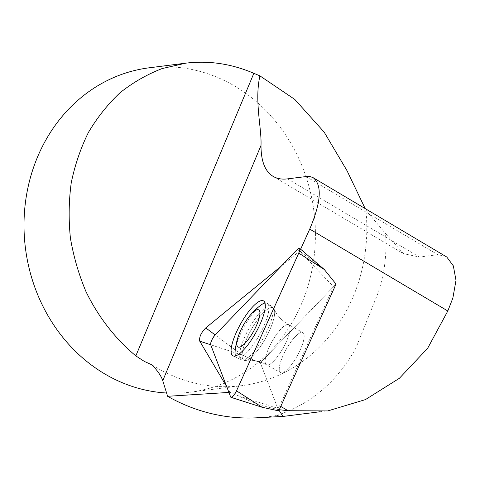 <?xml version="1.0" encoding="UTF-8"?>
<svg xmlns="http://www.w3.org/2000/svg" width="480" height="480" viewBox="0 0 480 480"><rect width="100%" height="100%" fill="white"/><g stroke="black" fill="none" stroke-linecap="round" stroke-linejoin="round"><path stroke-width="0.36" stroke-dasharray="2.4 1.8" d="M228.918 392.424L230.076 392.352L238.032 395.664C250.506 401.874 264.066 406.53 278.706 409.644L279.03 410.238M256.638 417.81A197.688 175.83 82.8 0 0 276.696 415.464L283.056 416.436M280.764 406.404L279.702 405.774L333.492 286.722L299.646 251.112L281.094 266.28M300.636 249.216L299.85 250.95M445.752 256.35L437.814 254.7L419.406 257.04L403.536 253.662L385.53 233.556C387.072 254.556 384.414 274.788 377.562 294.258L355.746 348.39C336.894 381.924 310.542 404.28 276.696 415.464M279.264 409.722L278.706 409.644M288.162 368.562A22.89 6.402 119.1 0 1 280.56 372.6A22.89 6.402 119.1 0 1 286.122 349.488A22.89 6.402 119.1 0 1 302.862 332.616A22.89 6.402 119.1 0 1 301.272 347.526A22.89 6.402 119.1 0 1 288.162 368.562A22.89 6.402 -60.9 0 0 301.272 347.526A22.89 6.402 -60.9 0 0 302.862 332.616A22.89 6.402 -60.9 0 0 286.122 349.488A22.89 6.402 -60.9 0 0 280.56 372.6A22.89 6.402 -60.9 0 0 288.162 368.562M333.492 286.722L260.364 362.844L277.746 408.312L279.702 405.774M238.032 395.664L277.746 408.312M278.736 410.898L260.364 362.844L242.13 355.062L260.364 362.844L336.03 284.082M230.076 392.352L226.734 386.718M152.196 364.974A163.494 145.41 82.8 0 0 155.892 367.242A163.494 145.41 82.8 0 0 241.674 385.674A163.494 145.41 82.8 0 0 365.928 210.174L385.53 233.556M149.148 67.806A163.494 145.41 -97.2 0 1 313.974 211.704A163.494 145.41 -97.2 0 1 190.284 392.19A163.494 145.41 -97.2 0 1 166.584 393.006M260.67 305.28A31.116 8.7 -60.9 0 0 256.824 308.772A31.116 8.7 -60.9 0 0 235.134 351.072M235.5 355.926A31.116 8.7 -60.9 0 0 237 357.714A31.116 8.7 -60.9 0 0 263.43 327.138A31.116 8.7 -60.9 0 0 267.3 303.378A31.116 8.7 -60.9 0 0 264.99 303.036M242.13 355.062L210.702 344.766L242.13 355.062L215.148 334.932L242.13 355.062M306.018 176.526L437.814 254.7M287.61 178.86L419.406 257.04M261.138 311.466A30.75 8.598 -60.9 0 0 243.42 339.996A30.75 8.598 -60.9 0 0 241.548 359.832A30.75 8.598 -60.9 0 0 263.88 337.086A30.75 8.598 -60.9 0 0 271.494 306.132A30.75 8.598 -60.9 0 0 261.138 311.466A30.75 8.598 119.1 0 1 271.494 306.132A30.75 8.598 119.1 0 1 263.88 337.086A30.75 8.598 119.1 0 1 241.548 359.832A30.75 8.598 119.1 0 1 243.42 339.996A30.75 8.598 119.1 0 1 261.138 311.466M263.028 313.176A29.916 8.364 119.1 0 1 274.116 309.21A29.916 8.364 119.1 0 1 265.698 338.1A29.916 8.364 119.1 0 1 245.544 360.444A29.916 8.364 119.1 0 1 244.92 343.17A29.916 8.364 119.1 0 1 263.028 313.176A29.916 8.364 -60.9 0 0 244.92 343.17A29.916 8.364 -60.9 0 0 245.544 360.444A29.916 8.364 -60.9 0 0 265.698 338.1A29.916 8.364 -60.9 0 0 274.116 309.21A29.916 8.364 -60.9 0 0 263.028 313.176M274.056 360.696A22.89 6.402 -60.9 0 0 287.166 339.66A22.89 6.402 -60.9 0 0 288.756 324.75A22.89 6.402 -60.9 0 0 281.154 328.788A22.89 6.402 -60.9 0 0 268.044 349.824A22.89 6.402 -60.9 0 0 266.454 364.734A22.89 6.402 -60.9 0 0 274.056 360.696A22.89 6.402 119.1 0 1 266.454 364.734A22.89 6.402 119.1 0 1 268.044 349.824A22.89 6.402 119.1 0 1 281.154 328.788A22.89 6.402 119.1 0 1 288.756 324.75A22.89 6.402 119.1 0 1 287.166 339.66A22.89 6.402 119.1 0 1 274.056 360.696M262.08 407.25L230.652 396.96M297.33 249.384L324.312 269.514M319.806 411.78L327.744 410.772M190.284 392.19L241.674 385.674M273.12 176.388L403.5 253.722M263.646 300.972L271.494 306.132L274.116 309.21C277.104 315.606 281.982 320.79 288.756 324.75L302.862 332.616L288.756 324.75C281.982 320.79 277.104 315.606 274.116 309.21L271.494 306.132L267.3 303.378M233.034 355.866L241.548 359.832L245.544 360.444C252.558 359.622 259.524 361.05 266.454 364.734L280.56 372.6L266.454 364.734C259.524 361.05 252.558 359.622 245.544 360.444L241.548 359.832L237 357.714"/><path stroke-width="0.72" d="M279.03 410.238L283.002 416.442L256.638 417.81A197.688 175.83 82.8 0 1 167.604 396.294L228.918 392.424M283.002 416.442L319.806 411.78M313.236 177.75L446.79 257.028L453.336 265.854L456 280.356L452.856 298.11L447.81 310.986L427.638 348.3L399.384 378.294L365.43 399.606L327.726 410.928L288.03 410.712L280.764 406.404M167.604 396.294L162.762 380.688L261 145.452C260.988 161.076 265.014 171.378 273.078 176.358C277.104 178.728 281.952 179.562 287.61 178.86L307.2 176.418L310.47 176.67L313.278 177.774C322.272 185.172 321.09 202.278 309.732 229.086L300.636 249.216M299.646 251.112L300.894 252.042M288.03 410.712L278.706 409.644M226.734 386.718L199.752 341.178C199.044 337.188 201.042 332.766 205.746 327.918L281.094 266.28M365.148 208.542L347.034 170.724L324.162 132.108L294.792 99.426L259.914 75.864L253.842 73.314C231.456 63.75 208.752 60.366 185.724 63.168L162.126 68.574C146.97 74.43 132.9 82.518 119.928 92.838C107.76 104.31 97.254 117.516 88.41 132.456C80.646 148.2 74.922 164.988 71.238 182.814C68.784 201.006 68.508 219.414 70.41 238.05C73.554 256.566 78.762 274.458 86.028 291.726C98.286 316.908 115.314 338.838 135.834 355.884L144.264 361.374L152.196 364.974C157.896 371.166 161.418 376.404 162.762 380.688M166.584 393.006A163.494 145.41 -97.2 0 1 104.502 373.758A163.494 145.41 -97.2 0 1 25.89 199.092A163.494 145.41 -97.2 0 1 149.148 67.806L185.724 63.168M261 145.452C261.798 128.208 254.304 101.064 259.914 75.864M238.476 335.832A21.252 5.946 -60.9 0 0 245.07 343.248A21.252 5.946 -60.9 0 0 259.47 316.878A21.252 5.946 -60.9 0 0 251.664 313.62A21.252 5.946 -60.9 0 0 249.462 316.134A21.252 5.946 -60.9 0 0 238.476 335.832A65.394 65.394 0 0 0 235.134 351.072A31.116 8.7 -60.9 0 0 235.5 355.926M264.99 303.036A31.116 8.7 -60.9 0 0 260.67 305.28A65.394 65.394 0 0 0 249.462 316.134M298.752 253.11L324.312 269.514L336.03 284.082L278.736 410.898L262.08 407.25L231.024 397.35A6.486 1.812 -60.9 0 0 236.52 390.846L298.752 253.11A6.486 1.812 -60.9 0 0 299.568 248.298A6.486 1.812 -60.9 0 0 297.33 249.384L215.148 334.932A6.486 1.812 -60.9 0 0 210.702 344.766L230.652 396.96A6.486 1.812 -60.9 0 0 231.024 397.35M243.306 350.238A31.434 8.79 -60.9 0 0 261.198 321.63A31.434 8.79 -60.9 0 0 263.646 300.972A31.434 8.79 -60.9 0 0 253.062 306.426A31.434 8.79 -60.9 0 0 234.948 335.586A31.434 8.79 -60.9 0 0 233.034 355.866A31.434 8.79 -60.9 0 0 243.306 350.238M297.33 249.384L215.148 334.932C212.112 338.718 210.636 341.994 210.702 344.766L230.652 396.96C231.966 397.806 233.922 395.772 236.52 390.846L298.752 253.11C300.474 248.478 300 247.236 297.33 249.384M447.81 310.986L309.732 229.086M210.702 344.766L199.752 341.178M135.834 355.884L253.842 73.314M205.746 327.918L215.148 334.932M236.52 390.846L262.08 407.25M324.312 269.514L299.568 248.298"/></g></svg>
